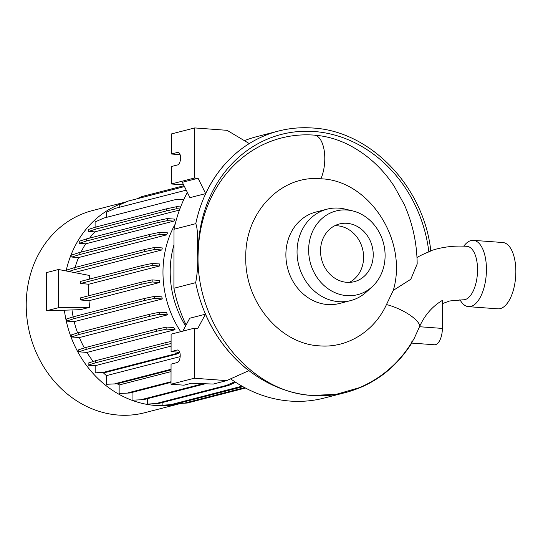 <?xml version="1.0" encoding="UTF-8"?>
<svg xmlns="http://www.w3.org/2000/svg" width="543" height="543" viewBox="0 0 543 543"><rect width="100%" height="100%" fill="white"/><g stroke="black" fill="none" stroke-linecap="round" stroke-linejoin="round"><path stroke-width="0.81" d="M430.796 250.669L436.3 249.074C446.366 246.488 456.609 245.579 467.028 246.346A26.797 12.38 94.2 0 1 477.507 271.907A26.797 12.38 94.2 0 1 465.005 299.614A26.797 12.38 94.2 0 1 463.077 299.79L449.679 300.971L442.409 303.605M416.963 257.491A114.261 100.129 -104.5 0 1 428.848 251.898C430.769 251.076 431.264 250.723 430.327 250.846M393.308 290.362C408.193 239.857 368.636 180.188 320.913 178.803L320.865 178.803C281.064 174.69 245.036 212.327 245.782 256.88C244.431 301.44 279.699 344.031 319.501 345.857L319.549 345.864C347.14 348.233 374.215 331.508 386.473 304.555L393.308 290.362L410.786 279.278L417.18 264C416.963 243.345 412.687 223.58 404.352 204.697L394.347 186.527C382.761 168.737 367.876 155.02 349.692 145.361C338.425 139.503 326.621 136.089 314.275 135.126L314.275 135.126A131.006 114.804 -104.5 0 0 314.241 135.119L314.132 135.112A131.006 114.804 -104.5 0 1 314.227 135.119L314.282 135.126A26.797 12.374 -85.8 0 0 314.275 135.126M419.529 326.73L442.362 328.42L442.409 300.388A65.33 57.253 75.5 0 0 419.807 326.119A126.981 111.274 -104.5 0 1 419.529 326.73L414.221 338.377C401.06 361.204 382.781 377.643 359.378 387.688L336.205 394.327L311.954 395.453C249.122 392.216 194.557 322.725 198.188 252.244A131.006 114.804 -104.5 0 1 314.132 135.112M346.923 223.309A29.79 26.105 75.5 0 0 339.436 223.967A29.79 26.105 75.5 0 0 320.791 255.129A29.79 26.105 75.5 0 0 346.821 282.326A29.79 26.105 75.5 0 0 354.308 281.668A29.79 26.105 75.5 0 0 372.96 250.506A29.79 26.105 75.5 0 0 346.923 223.309M349.366 282.38A29.79 26.105 75.5 0 0 362.867 250.18A29.79 26.105 75.5 0 0 337.305 225.786A29.79 26.105 75.5 0 0 334.766 225.739M346.801 295.63A43.223 37.874 75.5 0 0 372.057 286.84A43.223 37.874 75.5 0 0 383.548 243.366A43.223 37.874 75.5 0 0 352.482 210.86A43.223 37.874 75.5 0 0 346.95 210.005A43.223 37.874 75.5 0 0 308.641 249.99A43.223 37.874 75.5 0 0 346.801 295.63M352.482 210.86L344.934 209.069A47.214 41.37 75.5 0 0 338.886 208.132A47.214 41.37 75.5 0 0 327.029 209.177A47.214 41.37 75.5 0 0 297.469 258.556A47.214 41.37 75.5 0 0 338.723 301.664A47.214 41.37 75.5 0 0 350.588 300.612A47.214 41.37 75.5 0 0 366.315 292.059L372.057 286.84M327.029 209.177L315.856 212.055A47.214 41.37 75.5 0 0 286.304 261.434A47.214 41.37 75.5 0 0 327.558 304.542A47.214 41.37 75.5 0 0 339.423 303.489L350.588 300.612M126.458 201.813L92.507 210.562A104.399 91.482 75.5 0 0 27.15 319.746A104.399 91.482 75.5 0 0 118.381 415.069A104.399 91.482 75.5 0 0 144.614 412.748L180.425 403.524M64.379 310.202A104.399 91.482 75.5 0 0 155.603 405.478A104.399 91.482 75.5 0 0 180.344 403.524M463.688 246.155L465.046 244.608A33.245 15.36 94.2 0 1 473.381 240.345A33.245 15.36 94.2 0 1 486.44 269.504A33.245 15.36 94.2 0 1 468.48 306.659A33.245 15.36 94.2 0 1 460.864 301.222L459.867 299.675M473.381 240.345L502.791 242.517A33.245 15.36 94.2 0 1 515.85 271.676A33.245 15.36 94.2 0 1 497.89 308.831L468.48 306.659M230.619 378.831A134.983 118.286 75.5 0 0 290.179 401.08A134.983 118.286 75.5 0 0 324.103 398.08L345.877 392.467C373.713 384.926 395.772 368.317 412.062 342.64M171.011 384.227L171.052 364.136L177.256 362.541A6.319 2.919 -85.8 0 0 180.201 356.011A6.319 2.919 -85.8 0 0 177.731 349.984A6.319 2.919 -85.8 0 0 177.276 350.025L171.072 351.626L171.099 334.169L194.367 328.169L194.279 378.233L171.011 384.227L183.955 385.184L191.503 383.243L213.277 384.064L226.628 380.623L248.877 370.659A134.983 118.286 75.5 0 1 205.451 314.187L189.738 318.239L182.794 331.155M187.362 192.439A134.983 118.286 75.5 0 0 174.011 229.268L173.909 288.258A134.983 118.286 75.5 0 0 186.113 324.979M173.909 288.258L195.684 282.645A134.983 118.286 75.5 0 0 309.788 395.29L310.806 395.379A134.983 118.286 75.5 0 0 311.96 395.467A134.983 118.286 75.5 0 0 345.877 392.467M195.684 282.645C197.469 273.156 198.1 263.192 197.571 252.753C197.184 243.183 198.5 231.087 195.785 223.655L174.011 229.268M430.816 250.832C423.73 186.575 370.55 131.019 312.714 128.012C301.08 127.164 289.677 128.175 278.505 131.039L256.73 136.653A134.983 118.286 75.5 0 0 244.404 140.664M411.438 341.907L411.642 342.884M194.72 127.931L227.062 130.32L249.271 143.569A134.983 118.286 75.5 0 0 205.661 193.607L189.948 197.659L182.346 182.292L198.059 178.247L194.632 177.989L171.364 183.989L171.391 166.531L177.602 164.929A6.319 2.919 -85.8 0 0 180.547 158.4A6.319 2.919 -85.8 0 0 178.077 152.373A6.319 2.919 -85.8 0 0 177.622 152.413L171.418 154.015L171.452 133.924L194.72 127.931L194.632 177.989M117.057 383.792L106.414 384.288L117.057 383.792L171.038 369.885M115.204 383.657L171.038 369.267M106.414 384.288L106.428 375.627L180.167 356.622M170.93 404.63L162.14 405.261L170.93 404.63L242.069 386.175M241.438 386.46L242.735 386.555M172.776 404.766L242.959 386.677M162.14 405.261L162.14 402.58M136.598 198.908L141.886 196.566L184.029 185.699M179.448 210.053L94.787 231.875L88.692 231.42L88.699 229.356L96.03 226.981L166.538 208.811L176.794 206.652L180.629 206.931M176.794 206.652L176.794 208.716L179.855 208.946M183.914 199.288L183.201 199.233L183.195 200.835M166.538 208.811L166.538 210.874L176.794 208.716M96.03 226.981L96.03 229.051L166.538 210.874M88.692 231.42L96.03 229.051M141.967 267.651L80.52 283.487L80.527 281.417L141.967 265.581L141.967 267.651L152.223 265.493L159.432 266.022A95.758 83.914 75.5 0 1 159.594 263.966L152.223 263.423L152.223 265.493M141.967 265.581L152.223 263.423M80.52 283.487L88.794 284.227L159.432 266.022M173.767 327.551A95.758 83.914 75.5 0 0 175.056 329.716L166.857 329.106L166.857 327.042L173.767 327.551M175.056 329.716L86.955 352.414L78.755 351.81L78.762 349.746L86.099 347.371L156.608 329.201L156.601 331.264L166.857 329.106M156.608 329.201L166.857 327.042M86.099 347.371L86.093 349.434L156.601 331.264M78.755 351.81L86.093 349.434M129.777 392.989L119.134 393.485L129.777 392.989L171.018 382.36M127.931 392.854L171.018 381.743M119.134 393.485L119.148 384.973L171.038 371.602M177.955 403.429L187.281 403.028L245.456 388.035M185.434 402.892L244.683 387.621M177.378 403.578L187.281 403.028M119.222 207.317L119.229 205.016L128.026 201.114L184.464 186.575M175.05 219.141A95.758 83.914 75.5 0 0 173.767 221.116L167.305 220.641L167.312 218.571L175.05 219.141M173.767 221.116L85.665 243.821L79.21 243.345L79.21 241.275L86.547 238.9L157.056 220.729L157.056 222.8L167.305 220.641M157.056 220.729L167.312 218.571M86.547 238.9L86.547 240.97L157.056 222.8M79.21 243.345L86.547 240.97M141.899 284.125L80.452 299.96L80.459 297.89L141.899 282.055L141.899 284.125L152.155 281.966L159.581 282.516A95.758 83.914 75.5 0 1 159.425 280.432L152.155 279.896L152.155 281.966M141.899 282.055L152.155 279.896M80.452 299.96L88.937 300.72L159.581 282.516M171.079 346.142L95.174 365.704L88.136 365.181L88.136 363.118L95.473 360.742L165.982 342.572L165.982 344.635L171.086 343.563M165.982 342.572L171.086 341.493M95.473 360.742L95.473 362.805L165.982 344.635M88.136 365.181L95.473 362.805M132.96 392.168L132.947 400.164L143.583 399.668L205.302 383.765M141.737 399.533L203.225 383.684M132.947 400.164L143.583 399.668M106.428 217.383L106.442 212.245L115.238 208.349L186.229 190.145M167.516 232.852A95.758 83.914 75.5 0 0 166.66 234.854L159.913 234.359L159.92 232.289L167.516 232.852M166.66 234.854L78.559 257.558L71.819 257.063L71.819 254.993L79.156 252.617L149.664 234.447L149.658 236.517L159.913 234.359M149.664 234.447L159.92 232.289M79.156 252.617L79.156 254.687L149.658 236.517M71.819 257.063L79.156 254.687M161.794 296.845A95.758 83.914 75.5 0 0 162.289 298.955L154.633 298.385L154.633 296.322L161.794 296.845M162.289 298.955L74.187 321.66L66.531 321.089L66.538 319.019L73.875 316.65L144.377 298.48L144.377 300.544L154.633 298.385M144.377 298.48L154.633 296.322M73.875 316.65L73.868 318.714L144.377 300.544M66.531 321.089L73.868 318.714M95.174 365.704L95.168 372.865L103.957 372.226L174.466 354.056L176.312 354.192L179.855 352.624M174.466 354.056L178.688 352.183M103.957 372.226L105.804 372.369L176.312 354.192M95.168 372.865L105.804 372.369M147.431 398.677L147.424 404.128L156.214 403.497L226.723 385.326L228.569 385.462L235.696 382.306M226.723 385.326L234.827 381.736M156.214 403.497L158.061 403.632L228.569 385.462M147.424 404.128L158.061 403.632M95.093 227.286L95.1 221.938L103.903 218.035L174.412 199.865L183.201 199.233M162.316 247.941A95.758 83.914 75.5 0 0 161.821 249.977L154.836 249.461L154.836 247.391L162.316 247.941M66.735 271.079L66.741 270.095L74.079 267.719L144.587 249.549L144.581 251.619L154.836 249.461M144.587 249.549L154.836 247.391M74.079 267.719L74.072 269.79L144.581 251.619M68.832 271.486L74.072 269.79M74.282 272.538L161.821 249.977M166.626 312.714A95.758 83.914 75.5 0 0 167.488 314.845L159.581 314.261L159.588 312.191L166.626 312.714M167.488 314.845L79.387 337.549L71.486 336.965L71.486 334.895L78.823 332.52L149.332 314.349L149.325 316.42L159.581 314.261M149.332 314.349L159.588 312.191M78.823 332.52L78.816 334.59L149.325 316.42M71.486 336.965L78.816 334.59M173.984 244.75A91.095 79.828 75.5 0 0 185.591 325.956M175.172 224.137A95.758 83.914 75.5 0 0 180.724 331.692M125.908 202.057A104.399 91.482 75.5 0 0 66.11 270.957M58.454 307.705L46.359 310.82L80.588 309.646L89.67 307.304L58.454 307.705L58.522 269.498L46.427 272.613L46.359 310.82M58.522 269.498L89.724 275.511L89.242 279.17M88.937 300.72L89.67 307.304M88.794 284.227L88.638 295.786M94.787 231.875A95.758 83.914 75.5 0 0 89.602 238.112M85.665 243.821A95.758 83.914 75.5 0 0 81.009 252.142M78.559 257.558A95.758 83.914 75.5 0 0 75.09 267.461M71.995 309.938A95.758 83.914 75.5 0 0 73.135 316.888M74.187 321.66A95.758 83.914 75.5 0 0 77.595 332.92M79.387 337.549A95.758 83.914 75.5 0 0 84.362 347.934M86.955 352.414A95.758 83.914 75.5 0 0 93.186 361.482M103.089 372.559A95.758 83.914 75.5 0 0 106.428 375.627M117.207 383.752A95.758 83.914 75.5 0 0 119.148 384.973M179.753 352.264L171.072 351.626M226.628 380.623L194.279 378.233M205.451 314.187L197.801 328.427L194.367 328.169M183.629 184.891L171.364 183.989M180.093 154.653L171.418 154.015M198.059 178.247L205.661 193.607M442.362 328.42A14.627 6.76 94.2 0 1 434.461 344.764L411.784 343.095M386.473 304.555A26.797 8.715 24.3 0 1 419.807 326.119M428.848 251.898A130.992 114.79 75.5 0 0 314.282 131.515A130.992 114.79 75.5 0 0 198.188 252.244M278.505 131.039A134.983 118.286 75.5 0 0 195.785 223.655M309.788 395.29L310.806 395.379M320.893 178.803A26.797 12.374 -85.8 0 0 324.239 150.825A26.797 12.374 -85.8 0 0 314.282 135.126M178.172 350.092L177.276 350.025M178.518 152.481L177.622 152.413"/></g></svg>
